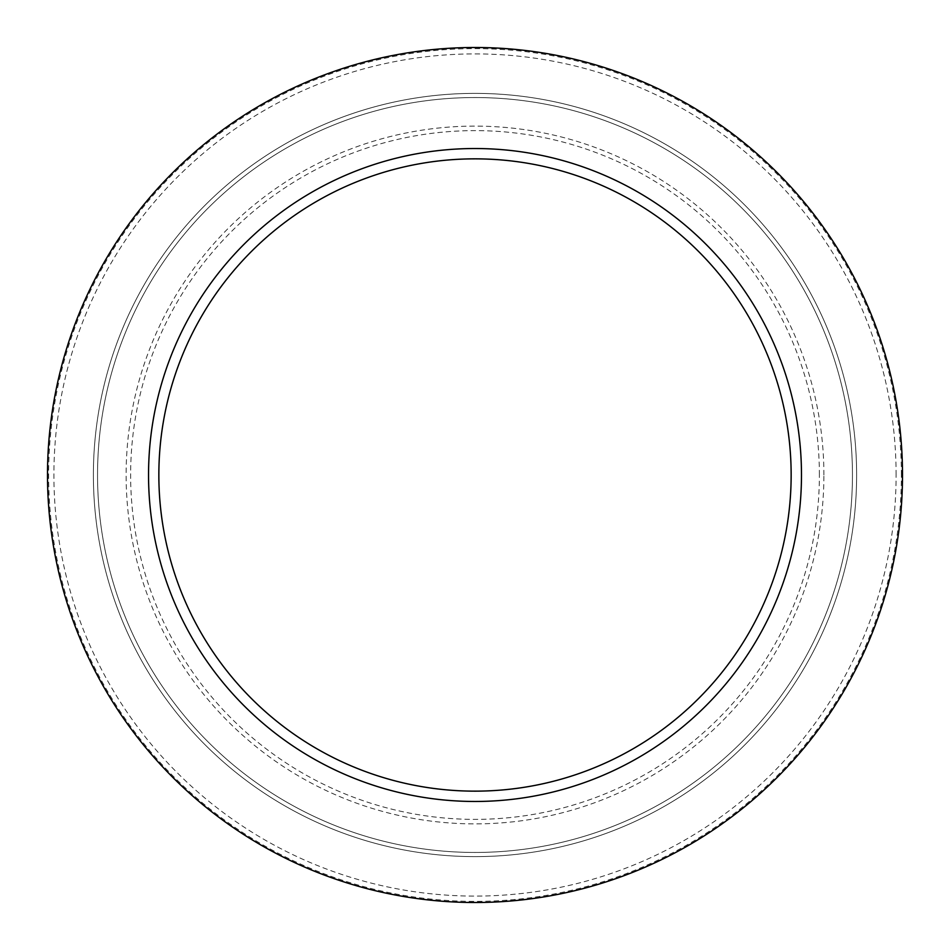 <?xml version="1.0" encoding="UTF-8"?>
<svg xmlns="http://www.w3.org/2000/svg" width="950" height="950" viewBox="0 0 950 950"><rect width="100%" height="100%" fill="white"/><g stroke="black" fill="none" stroke-linecap="round" stroke-linejoin="round"><path stroke-width="0.71" stroke-dasharray="4.75 3.56" d="M901.384 475A426.384 426.384 0 0 0 261.808 105.747A426.384 426.384 0 0 0 261.808 844.253A426.384 426.384 0 0 0 901.384 475M896.099 475A421.099 421.099 0 0 0 264.456 110.319A421.099 421.099 0 0 0 264.456 839.681A421.099 421.099 0 0 0 896.099 475M852.447 475A377.447 377.447 0 0 0 286.271 148.117A377.447 377.447 0 0 0 286.271 801.883A377.447 377.447 0 0 0 852.447 475A377.447 377.447 0 0 0 286.271 148.117A377.447 377.447 0 0 0 286.271 801.883A377.447 377.447 0 0 0 852.447 475A377.447 377.447 0 0 0 286.271 148.117A377.447 377.447 0 0 0 286.271 801.883A377.447 377.447 0 0 0 852.447 475M819.387 475A344.387 344.387 0 0 0 302.812 176.759A344.387 344.387 0 0 0 302.812 773.241A344.387 344.387 0 0 0 819.387 475M823.899 475A348.899 348.899 0 0 0 300.556 172.852A348.899 348.899 0 0 0 300.556 777.148A348.899 348.899 0 0 0 823.899 475M856.627 475A381.627 381.627 0 0 0 284.192 144.507A381.627 381.627 0 0 0 284.192 805.493A381.627 381.627 0 0 0 856.627 475A381.627 381.627 0 0 0 284.192 144.507A381.627 381.627 0 0 0 284.192 805.493A381.627 381.627 0 0 0 856.627 475"/><path stroke-width="1.43" d="M902.5 475A427.5 427.5 0 0 0 261.25 104.773A427.5 427.5 0 0 0 261.25 845.227A427.5 427.5 0 0 0 902.5 475M801.479 475A326.479 326.479 0 0 0 311.766 192.268A326.479 326.479 0 0 0 311.766 757.732A326.479 326.479 0 0 0 801.479 475M791.148 475A316.148 316.148 0 0 0 316.92 201.21A316.148 316.148 0 0 0 316.92 748.79A316.148 316.148 0 0 0 791.148 475"/></g></svg>
